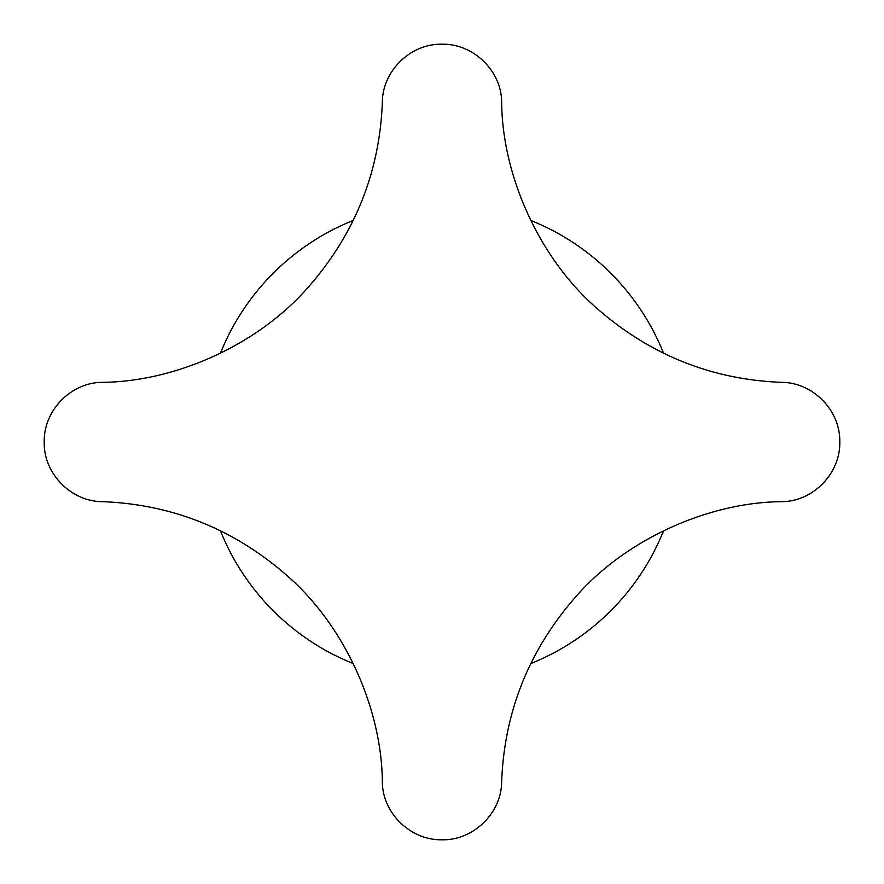 <?xml version="1.0" encoding="UTF-8"?>
<svg xmlns="http://www.w3.org/2000/svg" width="884" height="884" viewBox="0 0 884 884"><rect width="100%" height="100%" fill="white"/><g stroke="black" fill="none" stroke-linecap="round" stroke-linejoin="round"><path stroke-width="1.33" d="M839.8 442C840.43 409.723 812.175 382.385 781.81 382.352C711.985 379.678 650.458 355.103 597.219 308.627C539.185 258.36 502.3 175.684 501.648 102.19C501.659 71.516 473.968 43.603 442 44.2C409.723 43.57 382.385 71.825 382.352 102.19C379.678 172.015 355.103 233.542 308.627 286.781C258.36 344.815 175.684 381.7 102.19 382.352C71.516 382.341 43.603 410.032 44.2 442C43.57 474.277 71.825 501.615 102.19 501.648C172.015 504.322 233.542 528.897 286.781 575.374C344.815 625.64 381.7 708.316 382.352 781.81C382.341 812.484 410.032 840.397 442 839.8C474.277 840.43 501.615 812.175 501.648 781.81C504.322 711.985 528.897 650.458 575.374 597.219C625.64 539.185 708.316 502.3 781.81 501.648C812.484 501.659 840.397 473.968 839.8 442M663.597 353.313A238.68 238.68 0 0 0 530.676 220.403M353.313 220.403A238.68 238.68 0 0 0 220.403 353.324M220.403 530.687A238.68 238.68 0 0 0 353.324 663.597M530.687 663.597A238.68 238.68 0 0 0 663.597 530.676"/></g></svg>
